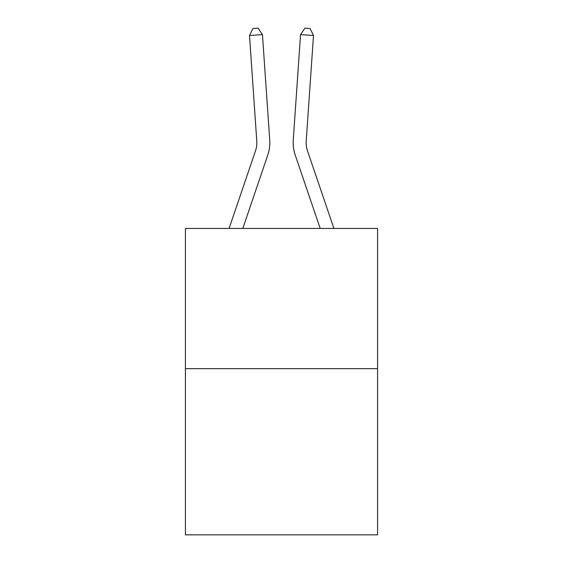 <?xml version="1.0" encoding="UTF-8"?>
<svg xmlns="http://www.w3.org/2000/svg" width="563" height="563" viewBox="0 0 563 563"><rect width="100%" height="100%" fill="white"/><g stroke="black" fill="none" stroke-linecap="round" stroke-linejoin="round"><path stroke-width="0.84" d="M377.576 368.666L377.576 228.444L185.424 228.444L185.424 534.85L377.576 534.85L377.576 368.666L185.424 368.666M229.085 228.444L255.447 151.025A25.968 25.968 0 0 0 256.77 140.87L249.508 35.511L262.457 34.617L269.726 139.976A38.953 38.953 0 0 1 267.735 155.205L242.801 228.444M333.915 228.444L307.553 151.025A25.968 25.968 0 0 1 306.23 140.87L313.492 35.511L300.543 34.617L293.274 139.976A38.953 38.953 0 0 0 295.265 155.205L320.199 228.444M255.447 151.025A25.968 25.968 0 0 0 256.77 140.87A25.968 25.968 0 0 1 255.447 151.025A25.968 25.968 0 0 0 256.77 140.87A25.968 25.968 0 0 1 255.447 151.025A25.968 25.968 0 0 0 256.77 140.87A25.968 25.968 0 0 1 255.447 151.025A25.968 25.968 0 0 0 256.77 140.87A25.968 25.968 0 0 1 255.447 151.025A25.968 25.968 0 0 0 256.77 140.87A25.968 25.968 0 0 1 255.447 151.025A25.968 25.968 0 0 0 256.77 140.87A25.968 25.968 0 0 1 255.447 151.025A25.968 25.968 0 0 0 256.77 140.87A25.968 25.968 0 0 1 255.447 151.025A25.968 25.968 0 0 0 256.77 140.87A25.968 25.968 0 0 1 255.447 151.025A25.968 25.968 0 0 0 256.77 140.87A25.968 25.968 0 0 1 255.447 151.025A25.968 25.968 0 0 0 256.77 140.87A25.968 25.968 0 0 1 255.447 151.025A25.968 25.968 0 0 0 256.77 140.87A25.968 25.968 0 0 1 255.447 151.025A25.968 25.968 0 0 0 256.77 140.87A25.968 25.968 0 0 1 255.447 151.025A25.968 25.968 0 0 0 256.77 140.87A25.968 25.968 0 0 1 255.447 151.025A25.968 25.968 0 0 0 256.77 140.87A25.968 25.968 0 0 1 255.447 151.025A25.968 25.968 0 0 0 256.77 140.87A25.968 25.968 0 0 1 255.447 151.025A25.968 25.968 0 0 0 256.77 140.87A25.968 25.968 0 0 1 255.447 151.025A25.968 25.968 0 0 0 256.77 140.87A25.968 25.968 0 0 1 255.447 151.025A25.968 25.968 0 0 0 256.77 140.87M300.543 34.617L293.274 139.976L300.543 34.617L293.274 139.976L300.543 34.617L293.274 139.976L300.543 34.617L293.274 139.976L300.543 34.617L293.274 139.976L300.543 34.617L293.274 139.976L300.543 34.617L293.274 139.976L300.543 34.617L293.274 139.976L300.543 34.617L293.274 139.976L300.543 34.617L293.274 139.976L300.543 34.617L293.274 139.976L300.543 34.617L293.274 139.976L300.543 34.617L293.274 139.976L300.543 34.617L293.274 139.976L300.543 34.617L293.274 139.976L300.543 34.617L293.274 139.976L300.543 34.617L293.274 139.976L300.543 34.617L293.274 139.976L300.543 34.617L304.893 28.15L310.072 28.509L313.492 35.511M249.508 35.511L252.928 28.509L258.107 28.15L262.457 34.617M307.553 151.025A25.968 25.968 0 0 1 306.23 140.87"/></g></svg>
